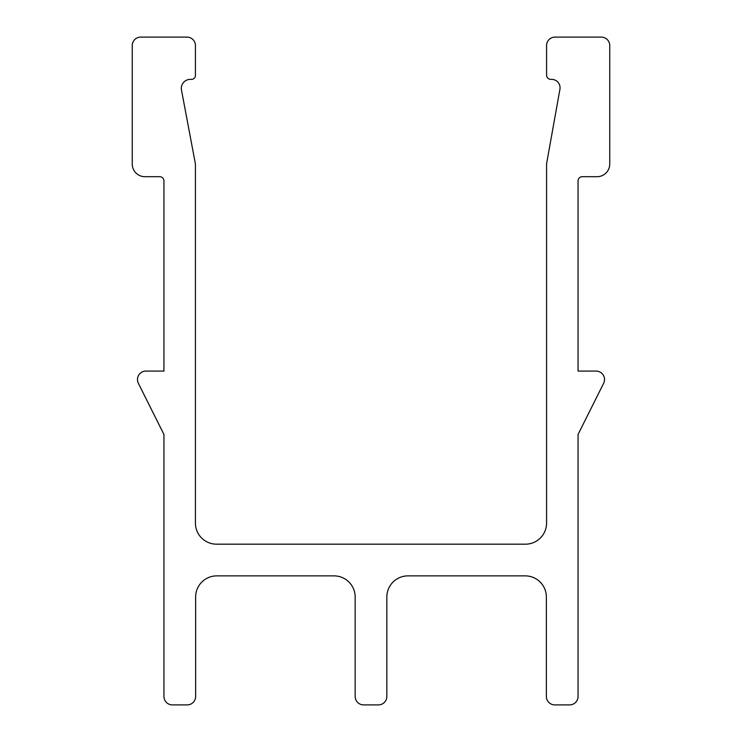 <?xml version="1.0" encoding="UTF-8"?>
<svg xmlns="http://www.w3.org/2000/svg" width="742" height="742" viewBox="0 0 742 742"><rect width="100%" height="100%" fill="white"/><g stroke="black" fill="none" stroke-linecap="round" stroke-linejoin="round"><path stroke-width="1.11" d="M137.474 379.524A8.45 8.45 0 0 0 138.364 383.308L163.945 434.46L163.945 696.45A8.45 8.45 0 0 0 172.394 704.9L187.188 704.9A8.45 8.45 0 0 0 195.638 696.45L195.638 597.004A21.128 21.128 0 0 1 216.766 575.875L334.03 575.875A21.128 21.128 0 0 1 355.158 597.004L355.158 696.45A8.45 8.45 0 0 0 363.608 704.9L378.392 704.9A8.45 8.45 0 0 0 386.842 696.45L386.842 597.004A21.128 21.128 0 0 1 407.97 575.875L525.234 575.875A21.128 21.128 0 0 1 546.362 597.004L546.362 696.45A8.45 8.45 0 0 0 554.812 704.9L569.606 704.9A8.45 8.45 0 0 0 578.055 696.45L578.055 434.46L603.636 383.308A8.45 8.45 0 0 0 596.076 371.074L578.055 371.074L578.055 180.918A4.229 4.229 0 0 1 582.284 176.689L597.069 176.689A12.679 12.679 0 0 0 609.748 164.019L609.748 45.55A8.45 8.45 0 0 0 601.298 37.1L555.025 37.1A8.45 8.45 0 0 0 546.576 45.55L546.576 75.127A4.229 4.229 0 0 0 550.805 79.357L551.603 79.357A8.45 8.45 0 0 1 559.922 89.3L546.576 163.778L546.576 523.054A21.128 21.128 0 0 1 525.447 544.183L216.553 544.183A21.128 21.128 0 0 1 195.424 523.054L195.424 163.982L181.345 89.309A9.062 9.062 0 0 1 190.508 79.357L191.195 79.357A3.886 3.886 0 0 0 195.424 75.554L195.424 45.55A8.45 8.45 0 0 0 186.975 37.1L140.702 37.1A8.45 8.45 0 0 0 132.252 45.55L132.252 164.019A12.679 12.679 0 0 0 144.931 176.689L159.715 176.689A4.229 4.229 0 0 1 163.945 180.918L163.945 371.074L145.924 371.074A8.45 8.45 0 0 0 137.474 379.524"/></g></svg>
